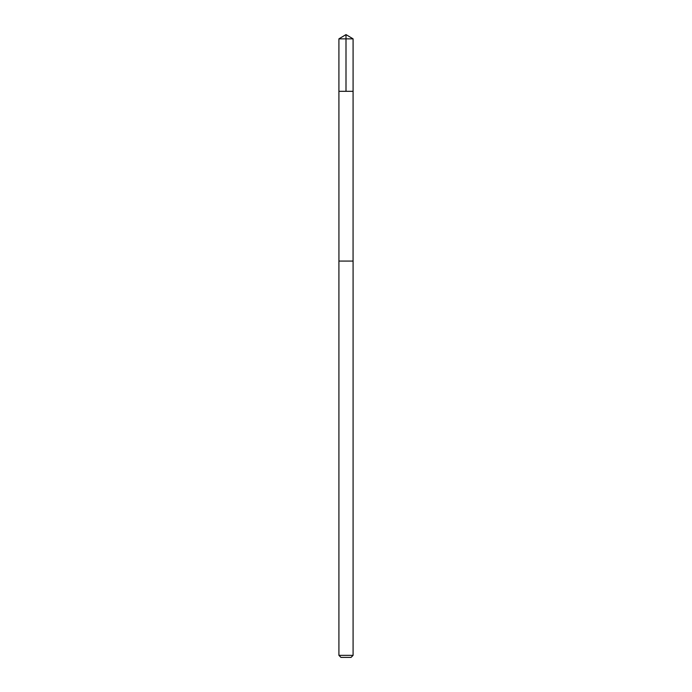 <?xml version="1.0" encoding="UTF-8"?>
<svg xmlns="http://www.w3.org/2000/svg" width="692" height="692" viewBox="0 0 692 692"><rect width="100%" height="100%" fill="white"/><g stroke="black" fill="none" stroke-linecap="round" stroke-linejoin="round"><path stroke-width="1.04" d="M338.916 91.309L353.084 91.309L353.084 38.856L338.916 38.856L338.916 91.309L353.084 91.309L353.067 261.074L338.933 261.074L338.916 91.309M350.662 261.074L338.916 261.074L338.916 655.35L353.084 655.35L353.084 261.074L350.662 261.074M353.084 655.35L351.043 657.4L340.957 657.4L338.916 655.35M346 91.309L346 34.6L338.916 38.856M346 34.6L353.084 38.856"/></g></svg>
